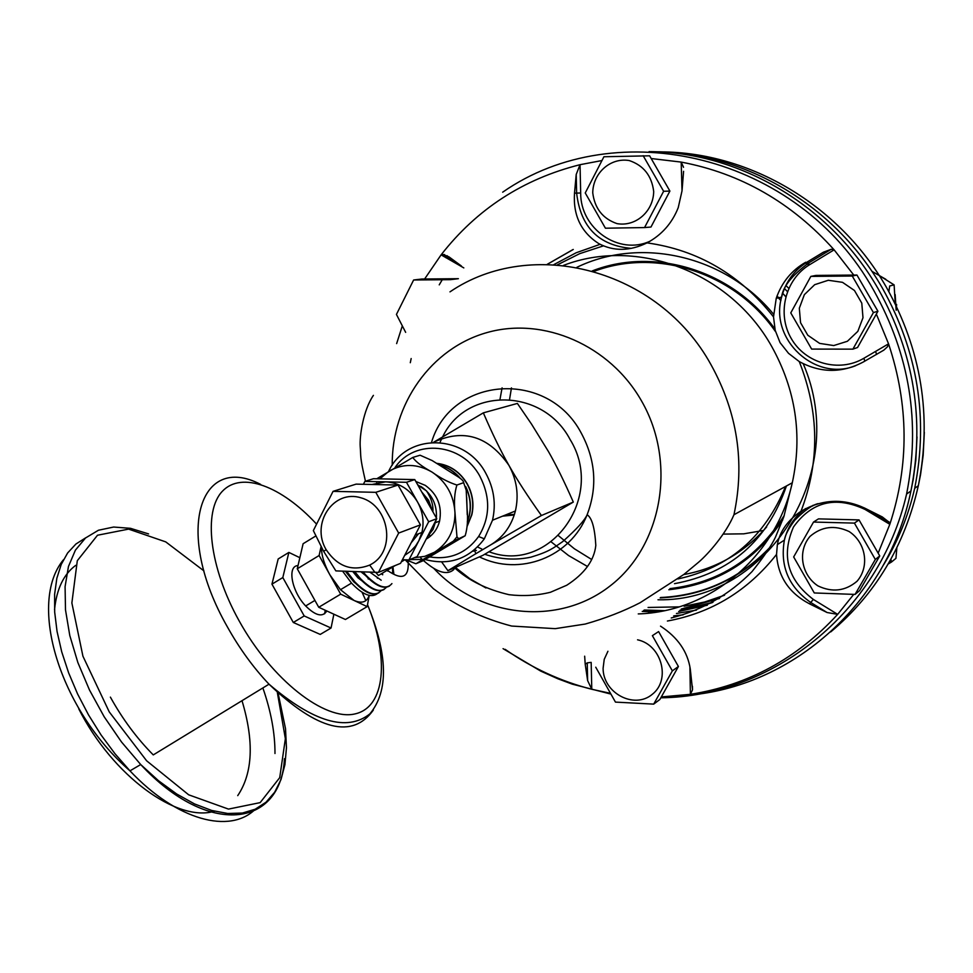<?xml version="1.0" encoding="UTF-8"?>
<svg xmlns="http://www.w3.org/2000/svg" width="973" height="973" viewBox="0 0 973 973"><rect width="100%" height="100%" fill="white"/><g stroke="black" fill="none" stroke-linecap="round" stroke-linejoin="round"><path stroke-width="1.46" d="M260.679 484.42C199.234 452.238 173.486 532.572 227.402 626.928C239.443 648.48 253.308 667.575 269.01 684.189L153.272 754.914C136.84 738.325 122.549 719.071 110.387 697.13M288.872 552.421L278.181 558.964L271.954 584.153L293.299 622.477L320.239 634.42L331.051 628.023L304.208 615.945L282.815 577.561L288.872 552.421L299.854 557.699M324.556 613.841L325.298 610.278M429.324 534.87L430.382 536.196M395.123 565.568L378.448 575.517L375.773 572.392M420.75 557.918L422.355 559.487M423.51 560.57C436.901 572.367 446.911 575.444 453.515 569.813L455.352 567.417L469.995 578.813L485.953 587.984M514.437 514.389L505.863 514.839M514.255 514.985L502.591 516.152M425.42 559.584C449.587 565.775 469.217 558.855 484.335 538.823L492.508 520.214C496.206 503.965 493.968 488.324 485.807 473.292C464.924 433.204 406.191 432.717 388.592 471.443M395.087 467.454C414.802 438.385 462.37 442.97 479.932 476.369C490.647 497.398 490.197 517.441 478.607 536.524C466.383 553.151 450.207 559.986 430.066 556.994M475.87 553.698L447.921 570.677L482.851 555.364L573.316 502.08C564.401 481.781 556.118 464.96 548.468 451.581L531.489 424.058L517.381 403.43L483.338 412.856L433.557 442.289C463.355 428.375 488.47 436.038 508.891 465.301C516.845 479.932 519.01 495.16 515.386 510.995C511.445 525.931 503.236 537.205 490.781 544.831L475.87 553.698L474.739 550.888L472.781 551.229M428.509 537.412L427.658 536.634M436.889 463.391C449.83 465.118 459.901 471.966 467.089 483.946C472.477 493.858 473.997 504.196 471.637 514.948L467.259 525.834M436.755 463.318C449.83 464.936 460.01 471.783 467.283 483.885L469.29 487.911C473.036 496.753 473.875 505.741 471.82 514.863L467.259 526.077M428.752 537.473L427.244 537.084M428.594 537.582L427.171 537.218M465.653 486.524L466.797 488.957C470.518 497.835 471.346 506.848 469.29 515.994L467.332 522.063M439.346 464.912C447.714 467.089 454.805 471.698 460.606 478.716M465.787 487.242C470.19 496.619 471.297 506.228 469.095 516.079L467.332 521.686M439.626 465.094C447.556 467.259 454.33 471.637 459.937 478.205M466.687 497.349L467.235 514.741M466.736 498.492L467.21 513.805M415.836 481.489L425.298 485.381C437.509 494.248 442.265 506.155 439.577 521.102C437.436 529.154 432.985 535.15 426.198 539.103M427.305 536.962L433.046 529.434L436.184 519.837M436.403 518.05C437.084 504.695 432.048 494.26 421.297 486.731L420.664 486.342M371.99 484.481L385.6 481.842C399.234 482.644 409.888 489.358 417.563 502.007C422.854 511.774 424.301 521.917 421.917 532.45L418.779 540.879L415.605 545.938L410.618 551.29L404.659 555.388M398.662 533.07L378.448 572.392L335.867 570.896L323.668 551.375L313.342 530.589L333.058 491.353L375.797 492.326L398.662 533.07L420.433 524.861L398.042 485.053L356.118 484.128L333.058 491.353M371.662 563.999C396.218 550.159 389.309 505.778 361.299 497.921C333.617 488.823 310.448 523.365 326.137 549.672C337.643 566.687 352.165 571.832 369.704 565.082L371.662 563.999M370.178 572.355L381.197 580.236M392.642 573.596L392.52 567.113M363.379 572.258L366.079 575.347C377.962 587.278 386.573 590.027 391.924 583.593M393.858 573.948L393.007 567.575M362.747 572.246L365.666 575.602C375.639 585.843 383.557 589.322 389.443 586.05M392.618 567.806L392.472 567.15M362.102 572.233L373.608 582.195M387.789 571.115L387.655 570.02M361.469 572.221L375.675 583.618M355.048 572.015L360.582 578.753C372.513 590.696 381.197 593.457 386.622 587.011M354.44 571.99L360.18 578.996C370.202 589.273 378.193 592.752 384.14 589.443M353.71 571.966L358.356 577.573L368.049 585.527M382.584 574.715L382.474 573.705M353.102 571.942L357.942 577.828L370.166 586.987M382.146 574.423L382.012 573.389M346.935 571.65L355.096 582.134C367.089 594.114 375.833 596.875 381.331 590.416M382.693 574.775L382.486 573.742M346.339 571.613L354.695 582.389C364.778 592.703 372.829 596.181 378.838 592.837M377.305 577.39L377.39 578.29M362.503 588.847L353.831 581.939L345.61 571.565M387.242 570.275C402.591 581.015 409.536 577.561 408.064 559.889M369.156 595.391C366.93 602.153 361.883 603.844 354.026 600.438L340.489 589.699L329.883 574.836C324.289 564.547 321.455 555.364 321.418 547.264M367.697 577.038L367.976 577.974M368.062 578.266L368.281 579.044M342.776 571.394L351.508 583.107C362.795 594.856 371.491 598.31 377.56 593.445M326.831 610.971C322.72 617.514 315.666 615.836 305.668 605.96C291.632 591.402 286.95 565.836 298.018 565.581M333.873 614.206L331.051 628.023M304.208 615.945L293.299 622.477M282.815 577.561L271.954 584.153M369.229 595.403L367.162 606.629L340.684 594.162L319.108 555.522L321.078 546.619M367.162 606.629L345.427 619.497L318.743 607.274L297.276 568.779L303.114 543.725L315.787 535.977M340.684 594.162L318.743 607.274M319.108 555.522L297.276 568.779M402.433 559.706L408.928 559.925L417.162 556.556L436.768 518.694L414.766 479.58L373.45 478.716L364.863 481.404L363.403 484.299M411.153 542.812L418.548 533.751M378.448 572.392L400.548 563.343L420.433 524.861M398.042 485.053L375.797 492.326M408.928 559.925L428.667 521.747L406.471 482.292L364.863 481.404M436.768 518.694L428.667 521.747M414.766 479.58L406.471 482.292M417.672 484.761L426.502 490.866C431.331 498.334 433.459 505.303 432.876 511.774M417.904 485.174L426.502 490.866M422.464 493.262L428.461 501.071L431.988 510.193M421.71 491.937L428.582 500.28L432.766 511.579M447.921 570.677L441.706 562.005M483.338 412.856C492.326 433.703 500.84 451.192 508.891 465.301C516.821 479.434 527.67 496.181 541.426 515.508L490.781 544.831M541.426 515.508L573.316 502.08M465.179 535.734L453.369 541.158L416.128 563.659L423.109 560.74L465.179 535.734C467.478 528.157 468.11 518.998 467.04 508.247L466.213 490.27L463.647 482.669C463.635 481.088 461.518 478.959 457.286 476.308L432.158 460.557L420.154 455.242M463.647 482.669L456.896 485.028C454.525 492.593 453.892 501.849 454.987 512.807L456.969 536.828L458.441 538.483M419.862 455.291L412.807 457.432C415.593 461.652 422.002 466.541 432.036 472.087C440.526 478.144 448.808 482.462 456.896 485.028M376.746 478.789L412.807 457.432M415.787 563.732L405.984 559.828M873.413 312.576L852.895 349.149L811.64 349.088L790.769 312.892L810.85 276.405L852.251 276.028L873.413 312.576L877.926 311.251L856.945 275.043L852.251 276.028M847.386 341.28L857.833 331.355L862.99 317.733L861.786 303.138L854.464 290.489L842.496 282.328L828.291 280.273L814.681 284.688L804.355 294.661L799.32 308.222L800.548 322.683L807.785 335.223L819.619 343.384L833.739 345.561L847.386 341.28M895.269 303.868L894.114 284.882L889.699 285.965L888.86 291.62M894.114 284.882L879.166 275.456M856.945 275.043L815.897 275.42L810.85 276.405M855.048 594.418L814.292 592.958L793.664 556.945L813.525 522.051L854.416 523.109L875.323 559.463L855.048 594.418L859.645 590.587L879.75 555.936L878.157 553.151L889.821 524.313C909.232 464.96 908.806 404.804 888.556 343.834L876.345 314.06L857.566 347.495L852.895 349.149M876.345 314.06L877.926 311.251M888.921 521.82L885.892 520.348M817.904 585.868C832.183 592.654 845.209 591.134 856.994 581.295C869.826 566.7 866.019 542.557 849.113 531.526C834.676 524.824 821.65 526.454 810.01 536.403C797.398 551.034 801.217 574.824 817.904 585.868M896.851 547.848L895.938 558.344L891.609 561.944L890.854 559.305M888.179 564.012L891.609 561.944M854.416 523.109L859.037 519.91L818.475 518.877L813.525 522.051M879.75 555.936L875.323 559.463M859.037 519.91L878.157 553.151M672.355 670.871L678.412 666.493L658.599 631.586L652.384 635.661L672.355 670.871L653.698 704.124L615.459 702.105L595.744 667.21M607.93 651.265L604.233 659.341L603.09 668.354C603.102 693.068 634.274 709.645 652.324 694.284C671.09 679.75 661.652 644.844 637.558 639.808M678.412 666.493L659.889 699.465L653.698 704.124M643.165 155.704L663.622 191.28L644.552 227.573L605.425 228.205L585.247 192.958L603.917 156.75L649.623 155.814L669.898 191.073L663.622 191.28M653.698 191.499C651.728 175.724 643.579 165.41 629.251 160.557C610.533 157.31 592.971 172.951 592.739 192.812C594.71 208.417 602.774 218.682 616.955 223.608C635.539 227.025 653.382 211.567 653.698 191.499M669.898 191.073L650.973 227.037L644.552 227.573M662.905 151.922L654.403 151.727M413.622 279.993L450.487 279.652L458.38 278.692L421.796 279.032L413.622 279.993L396.437 314.425L405.656 332.352M442.776 278.837L439.237 284.858M411.165 358.551L410.302 362.71M424.605 279.008L441.097 254.865C476.843 209.061 523.158 178.996 580.042 164.692L601.679 160.594M651.18 158.526L681.185 162.09C740.733 173.34 791.706 202.591 834.129 249.842L831.185 249.295L823.389 252.202L807.298 261.956L823.389 252.202M853.771 275.067L834.129 249.842L809.682 264.668L807.298 261.956C794.15 270.251 785.588 281.963 781.611 297.118C769.351 339.419 815.179 382.207 855.741 365.653M661.312 696.936L690.392 694.321C747.896 685.284 796.984 658.636 837.668 614.352L853.71 594.418M505.157 649.332C531.732 667.952 560.594 681.27 591.779 689.285L609.682 693.153M396.643 343.591L402.238 326.125M865.544 508.538L865.058 509.438L889.821 524.313L889.346 522.428L882.292 516.931L864.596 508.064C843.177 498.14 821.978 499.21 800.986 511.275C787.644 520.336 779.774 531.453 777.354 544.625L776.551 554.415C778.011 576.6 789.018 593.08 809.548 603.856L827.074 612.516L811.056 602.676C788.762 587.157 779.872 566.31 784.384 540.137C787.631 526.952 794.722 516.432 805.632 508.563M683.593 171.321L682.024 190.842L678.23 207.65C672.063 223.267 661.664 235.004 647.033 242.885C697.86 249.964 740.027 274.641 773.523 316.894L775.189 330.321L780.054 342.618L788.531 353.333L799.259 361.579C820.653 373.17 842.022 373.291 863.392 361.944L883.825 350.134L887.485 346.753L888.556 343.834L863.805 358.307L864.912 361.08M647.033 242.885C629.762 251.253 613.647 251.472 598.699 243.566C581.076 232.182 573.012 215.374 574.508 193.153L576.211 174.447L576.636 193.092C580.54 227.098 598.736 245.512 631.209 248.346M547.179 264.352L572.988 249.562M782.693 293.287L785.77 296.631M683.01 614.863L673.669 615.921M650.195 241.134C618.913 255.741 580.334 228.74 580.674 192.995L580.042 164.692L576.211 174.447M683.533 167.307L681.185 162.09L682.024 190.805M461.445 266.03L448.967 256.86L442.606 254.245L441.097 254.865L463.817 267.903M773.523 316.894L776.235 298.31C781.793 282.328 791.633 270.299 805.753 262.224M865.058 509.438C835.552 495.719 811.701 501.582 793.469 527.025C781.039 555.741 787.656 579.872 813.331 599.417L837.668 614.352L827.074 612.516M587.242 662.868L591.17 662.382L591.779 689.285L587.631 680.601L587.242 662.868L585.199 664.158L587.631 680.601M660.521 626.138C677.743 637.364 687.668 651.703 690.295 669.144L692.521 689.796L690.392 694.321L689.918 667.028M584.664 656.191L585.199 664.158M316.249 523.778C281.452 486.184 241.608 470.896 222.379 491.256C203.016 511.311 209.231 567.186 239.09 620.786C271.722 679.908 324.946 721.224 355.048 713.902C385.503 707.152 389.407 658.028 367.526 604.671C387.972 654.865 388.738 691.292 369.825 713.927C346.996 732.024 313.391 722.1 269.01 684.189C317.745 730.601 352.53 739.237 373.34 710.071M359.061 586.038L359.499 586.901M362.102 592.302L365.836 600.633M379.896 478.85L388.932 471.236C402.956 463.306 417.32 463.586 432.036 472.087C446.242 481.671 453.88 495.245 454.987 512.807C454.902 530.309 448.054 543.457 434.469 552.238L424.751 556.361L414.267 557.736M375.651 484.566L376.77 482.851M75.699 565.374C63.683 574.228 56.629 588.969 54.537 609.621M78.74 708.831C112.649 775.992 177.256 822.708 214.498 811.214M237.728 795.634C252.81 773.134 254.245 741.487 242.009 700.694M262.868 687.935C271.005 711.299 275.043 733.168 274.982 753.516M255.388 809.135C230.005 834.445 176.745 820.519 129.968 770.859L115.009 753.759L101.083 734.98L88.531 714.924L77.633 694.065L68.633 672.866L61.725 651.849L57.054 631.453L54.683 612.126L54.622 594.296L56.835 578.315L61.214 564.462L67.624 552.98L75.894 544.041L85.794 537.753M148.577 533.922L130.528 528.327L113.634 527.038L98.455 530.236L85.539 537.972L75.395 550.159L68.451 566.517L65.082 586.634L65.495 609.876L69.776 635.478L77.852 662.516L89.467 689.979L104.208 716.821L121.516 741.998L140.708 764.547C208.684 837.668 281.051 827.184 284.444 758.685M277.159 691.414L285.369 738.689L279.725 777.646L260.156 802.628L228.485 809.098L188.665 794.807L146.619 760.789L109.256 711.908L82.924 656.191L71.868 602.968L77.305 560.703L97.507 535.235L128.606 529.117L165.751 541.888L203.916 570.871M871.954 271.333L885.807 279.287M895.172 294.6L896.145 310.119M563.525 265.386C636.938 237.035 730.115 271.82 771.747 346.546C795.744 389.845 802.591 435.247 792.302 482.766L733.958 514.741C745.05 462.516 737.412 412.528 711.032 364.753C658.356 268.706 531.599 236.196 449.976 291.864M671.224 617.977C702.348 610.095 729.264 594.649 751.995 571.638C763.623 557.164 771.419 545.731 775.396 537.315L783.824 516.772L792.302 482.766C775.749 557.286 709.597 611.822 638.264 613.914M433.861 568.475C480.005 617.721 557.918 626.661 609.901 586.099C662.248 546.121 677.159 462.625 641.487 400.864C609.864 345.208 543.749 316.626 487.424 332.45C430.978 348.042 391.511 404.427 392.241 465.252M479.397 556.884C519.412 576.697 570.446 557.42 587.12 514.753C597.604 487.278 595.683 460.107 581.343 433.265C547.738 368.828 450.864 376.405 431.526 442.387M489.103 551.788C549.137 574.642 606.24 497.592 570.044 439.419C542.849 387.57 466.347 386.986 442.715 436.707M441.912 438.264L439.966 442.484M477.585 546.996L481.781 549.003M502.092 387.838L499.988 399.38M551.302 541.973L568.585 555.559L587.51 566.505M677.865 578.959C728.947 567.843 764.839 537.011 785.539 486.464M775.542 331.647C734.603 272.525 656.447 247.641 593.992 271.382M669.935 588.616C718.816 582.778 756.921 558.393 784.262 515.447M660.618 597.507C703.26 595.452 739.723 578.704 770.008 547.276M774.885 328.971C733.022 270.397 654.598 246.522 592.302 270.908M668.828 589.747C716.858 584.481 754.829 561.19 782.754 519.874M660.168 597.896C702.567 595.975 738.921 579.519 769.254 548.529M773.523 314.182C725.08 255.279 640.526 236.39 576.831 267.344M657.979 599.769C766.797 602.202 850.584 472.744 803.26 363.829M603.406 245.877L579.689 253.661L557.456 264.826M643.591 610.545L663.902 610.764M681.282 609.013L719.558 598.431M812.747 505.948L813.039 505.267M780.869 300.56L776.916 296.266M600.11 244.32L576.198 252.749L553.868 264.595M648.577 612.722L651.278 612.832M678.668 611.47L707.335 605.218M780.942 300.207L777.026 295.974M785.758 296.68L782.681 293.335M573.267 249.477L547.252 264.352M673.717 615.873L683.253 614.79M697.264 694.284C798.468 681.696 888.811 599.356 910.935 490.964C924.934 420.3 914.048 352.98 878.278 288.981C830.346 205.108 739.042 151.776 649.064 151.618M444.539 254.525L443.323 256.203M917.004 436.913L915.824 460.265L913.221 479.543L910.935 490.964L906.593 494.041C920.713 422.72 909.719 354.756 873.608 290.149C798.444 154.61 617.04 112.406 502.676 192.192M667.405 621.029C711.543 612.954 747.921 590.757 776.551 554.415M800.986 511.275C819.838 462.017 819.266 412.114 799.259 361.579M830.723 631.915C875.542 594.26 904.744 545.537 918.33 485.722C932.146 416.189 921.455 349.952 886.245 287.011C839.164 204.671 749.514 152.226 660.983 151.885M924.326 432.328L923.158 455.4L920.58 474.435L918.33 485.722L914.693 488.3C928.595 418.208 917.807 351.435 882.329 287.984C834.858 204.938 744.479 152.068 655.291 151.752M644.053 610.229L658.855 610.935M707.103 604.209L712.37 602.591M644.394 610.01L664.437 610.643M712.127 602.555L712.893 602.311M648.079 607.456L679.118 606.872M684.104 606.24L704.647 602.007L724.544 595.233M511.457 387.899L509.548 399.502M558.587 535.795L574.362 548.76L591.62 559.463M683.715 574.569C716.566 568.585 744.223 552.7 766.663 526.928M723.632 534.092L743.749 533.836L763.586 530.443M808.977 265.106L805.571 263.051M876.564 354.464L875.627 351.399M699.976 582.462L705.705 581.635M785.843 285.49L788.762 288.288M580.674 192.995L574.508 193.153M813.331 599.417L809.548 603.856M863.805 358.307C839.213 372.878 805.352 363.44 791.231 338.482C776.734 313.756 785.223 279.287 809.682 264.668M401.314 561.871L404.817 559.779M453.856 568.074L453.515 569.813M478.607 536.524L484.335 538.823M515.386 510.995L492.508 520.214M439.577 521.102L435.624 522.598M415.155 535.065L421.917 532.45M369.704 565.082L374.933 572.392M326.137 549.672L323.668 551.375M340.489 589.699L351.508 583.107M305.668 605.96L314.924 600.414M409.657 559.621L422.452 559.414M453.369 541.158L456.969 536.828M278.132 693.275L285.515 728.655L286.451 747.763L284.931 764.632L281.002 779.568L274.678 792.204L266.043 802.19L255.218 809.22L242.386 813.051L227.767 813.489L211.688 810.46L194.503 803.917L176.612 793.944L158.502 780.723L140.708 764.547L129.968 770.859C59.353 709.426 27.536 603.236 63.44 559.779M896.607 304.452L896.218 310.265M889.395 563.318L891.11 561.044M373.413 395.366C363.355 409.901 359.438 435.819 360.217 446.656C361.117 457.225 359.511 455.449 365.459 481.221M405.169 559.791L433.313 588.629C456.118 605.875 482.219 618.341 511.64 626.053L555.242 628.655L585.211 624.058C605.388 618.317 623.669 611.214 640.064 602.749L683.91 574.423L698.565 562.248C708.952 553.309 725.98 533.581 733.958 514.741M454.938 568.086C468.84 580.662 486.901 589.529 509.11 594.71C523.182 596.364 536.962 595.561 550.438 592.277L566.736 585.247C584.518 573.754 594.211 560.46 595.817 545.403C594.807 527.901 591.9 517.685 587.12 514.766C584.724 520.3 576.588 529.251 562.686 541.62C553.09 548.261 548.906 551.764 530.808 557.188C515.362 560.424 500.025 559.451 484.773 554.269M474.69 549.672L476.369 550.548M674.52 583.666C730.261 573.279 767.563 540.72 786.427 485.977M642.229 611.433L657.237 611.981M679.908 610.314L712.99 602.251M676.442 613.489L696.486 610.095M445.695 257.614L447.191 255.704M503.065 648.663L540.696 671.09L557.797 678.753L572.306 684.153L610.156 693.895M660.825 697.799C771.686 696.595 879.3 612.954 906.593 494.041M883.557 564.839C897.982 541.28 908.356 515.763 914.693 488.3M784.445 288.567L787.412 291.547M776.235 298.297L781.611 297.118C782.706 287.023 791.694 275.651 808.563 263.014L831.185 249.307M457.906 263.428L442.606 254.245M818.038 503.649C811.981 505.121 804.221 510.655 794.759 520.251C788.726 528.254 785.26 534.882 784.384 540.137L777.354 544.625M889.346 522.428L869.607 510.57M692.508 689.796L692.448 686.281"/></g></svg>
